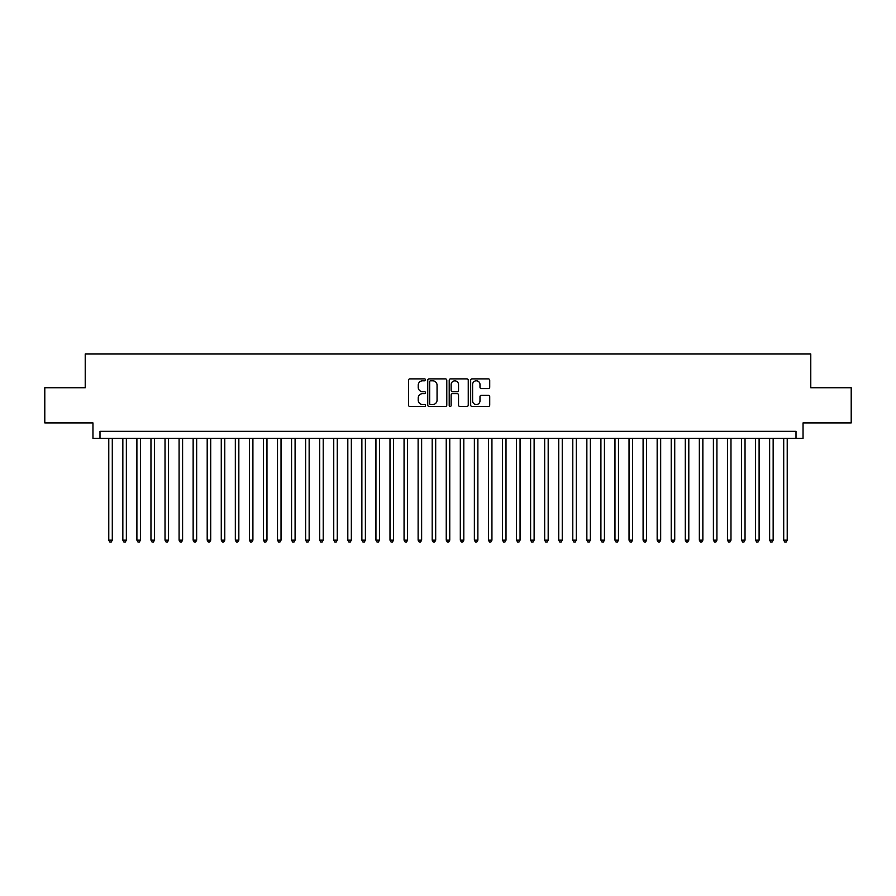 <?xml version="1.0" encoding="UTF-8"?>
<svg xmlns="http://www.w3.org/2000/svg" width="896" height="896" viewBox="0 0 896 896"><rect width="100%" height="100%" fill="white"/><g stroke="black" fill="none" stroke-linecap="round" stroke-linejoin="round"><path stroke-width="1.34" d="M425.499 379.837A0.963 0.963 0 0 0 424.536 378.874L409.875 378.874A1.378 1.378 0 0 0 408.498 380.251L408.498 405.093A1.378 1.378 0 0 0 409.875 406.47L424.536 406.47A0.963 0.963 0 0 0 425.499 405.507A0.963 0.963 0 0 0 424.536 404.544L422.643 404.544A4.413 4.413 0 0 1 418.219 400.12L418.219 398.048A4.413 4.413 0 0 1 422.643 393.635L424.536 393.635A0.963 0.963 0 0 0 425.499 392.672A0.963 0.963 0 0 0 424.536 391.709L422.643 391.709A4.413 4.413 0 0 1 418.219 387.285L418.219 385.213A4.413 4.413 0 0 1 422.643 380.8L424.536 380.8A0.963 0.963 0 0 0 425.499 379.837M488.331 388.595A1.378 1.378 0 0 0 489.72 387.218L489.72 380.251A1.378 1.378 0 0 0 488.331 378.874L472.046 378.874A1.378 1.378 0 0 0 470.669 380.251L470.669 405.093A1.378 1.378 0 0 0 472.046 406.47L488.331 406.47A1.378 1.378 0 0 0 489.72 405.093L489.72 396.67A1.378 1.378 0 0 0 488.331 395.293L481.365 395.293A1.378 1.378 0 0 0 479.987 396.67L479.987 400.848A3.696 3.696 0 0 1 476.291 404.544A3.696 3.696 0 0 1 472.606 400.848L472.606 384.496A3.696 3.696 0 0 1 476.291 380.8A3.696 3.696 0 0 1 479.987 384.496L479.987 387.218A1.378 1.378 0 0 0 481.365 388.595L488.331 388.595M796.006 438.368L803.04 438.368L803.04 422.901L851.2 422.901L851.2 387.744L810.779 387.744L810.779 353.998L85.221 353.998L85.221 387.744L44.8 387.744L44.8 422.901L92.96 422.901L92.96 438.368L796.006 438.368L796.006 431.334L99.994 431.334L99.994 438.368M446.79 380.251A1.378 1.378 0 0 0 445.413 378.874L429.128 378.874A1.378 1.378 0 0 0 427.75 380.251L427.75 405.093A1.378 1.378 0 0 0 429.128 406.47L445.413 406.47A1.378 1.378 0 0 0 446.79 405.093L446.79 380.251M450.587 378.874L466.872 378.874A1.378 1.378 0 0 1 468.25 380.251L468.25 405.093A1.378 1.378 0 0 1 466.872 406.47L459.906 406.47A1.378 1.378 0 0 1 458.528 405.093L458.528 395.013A1.378 1.378 0 0 0 457.139 393.635L452.525 393.635A1.378 1.378 0 0 0 451.136 395.013L451.136 405.507A0.963 0.963 0 0 1 450.173 406.47A0.963 0.963 0 0 1 449.21 405.507L449.21 380.251A1.378 1.378 0 0 1 450.587 378.874M430.64 380.8A0.963 0.963 0 0 0 429.677 381.763L429.677 403.57A0.963 0.963 0 0 0 430.64 404.544L432.645 404.544A4.413 4.413 0 0 0 437.058 400.12L437.058 385.213A4.413 4.413 0 0 0 432.645 380.8L430.64 380.8M458.528 384.563A3.696 3.696 0 0 0 454.832 380.867A3.696 3.696 0 0 0 451.136 384.563L451.136 390.32A1.378 1.378 0 0 0 452.525 391.709L457.139 391.709A1.378 1.378 0 0 0 458.528 390.32L458.528 384.563M108.774 438.368L108.774 540.165L112.291 540.165L112.291 438.368M112.291 540.165L111.238 542.002L109.827 542.002L108.774 540.165M122.842 438.368L122.842 540.165L126.358 540.165L126.358 438.368M126.358 540.165L125.294 542.002L123.894 542.002L122.842 540.165M136.898 438.368L136.898 540.165L140.414 540.165L140.414 438.368M140.414 540.165L139.362 542.002L137.95 542.002L136.898 540.165M150.965 438.368L150.965 540.165L154.482 540.165L154.482 438.368M154.482 540.165L153.418 542.002L152.018 542.002L150.965 540.165M165.021 438.368L165.021 540.165L168.538 540.165L168.538 438.368M168.538 540.165L167.485 542.002L166.074 542.002L165.021 540.165M179.088 438.368L179.088 540.165L182.594 540.165L182.594 438.368M182.594 540.165L181.541 542.002L180.141 542.002L179.088 540.165M193.144 438.368L193.144 540.165L196.661 540.165L196.661 438.368M196.661 540.165L195.608 542.002L194.197 542.002L193.144 540.165M207.2 438.368L207.2 540.165L210.717 540.165L210.717 438.368M210.717 540.165L209.664 542.002L208.264 542.002L207.2 540.165M221.267 438.368L221.267 540.165L224.784 540.165L224.784 438.368M224.784 540.165L223.731 542.002L222.32 542.002L221.267 540.165M235.323 438.368L235.323 540.165L238.84 540.165L238.84 438.368M238.84 540.165L237.787 542.002L236.376 542.002L235.323 540.165M249.39 438.368L249.39 540.165L252.907 540.165L252.907 438.368M252.907 540.165L251.843 542.002L250.443 542.002L249.39 540.165M263.446 438.368L263.446 540.165L266.963 540.165L266.963 438.368M266.963 540.165L265.91 542.002L264.499 542.002L263.446 540.165M277.514 438.368L277.514 540.165L281.03 540.165L281.03 438.368M281.03 540.165L279.966 542.002L278.566 542.002L277.514 540.165M291.57 438.368L291.57 540.165L295.086 540.165L295.086 438.368M295.086 540.165L294.034 542.002L292.622 542.002L291.57 540.165M305.637 438.368L305.637 540.165L309.142 540.165L309.142 438.368M309.142 540.165L308.09 542.002L306.69 542.002L305.637 540.165M319.693 438.368L319.693 540.165L323.21 540.165L323.21 438.368M323.21 540.165L322.157 542.002L320.746 542.002L319.693 540.165M333.749 438.368L333.749 540.165L337.266 540.165L337.266 438.368M337.266 540.165L336.213 542.002L334.813 542.002L333.749 540.165M347.816 438.368L347.816 540.165L351.333 540.165L351.333 438.368M351.333 540.165L350.28 542.002L348.869 542.002L347.816 540.165M361.872 438.368L361.872 540.165L365.389 540.165L365.389 438.368M365.389 540.165L364.336 542.002L362.936 542.002L361.872 540.165M375.939 438.368L375.939 540.165L379.456 540.165L379.456 438.368M379.456 540.165L378.403 542.002L376.992 542.002L375.939 540.165M389.995 438.368L389.995 540.165L393.512 540.165L393.512 438.368M393.512 540.165L392.459 542.002L391.048 542.002L389.995 540.165M404.062 438.368L404.062 540.165L407.579 540.165L407.579 438.368M407.579 540.165L406.515 542.002L405.115 542.002L404.062 540.165M418.118 438.368L418.118 540.165L421.635 540.165L421.635 438.368M421.635 540.165L420.582 542.002L419.171 542.002L418.118 540.165M432.186 438.368L432.186 540.165L435.691 540.165L435.691 438.368M435.691 540.165L434.638 542.002L433.238 542.002L432.186 540.165M446.242 438.368L446.242 540.165L449.758 540.165L449.758 438.368M449.758 540.165L448.706 542.002L447.294 542.002L446.242 540.165M460.309 438.368L460.309 540.165L463.814 540.165L463.814 438.368M463.814 540.165L462.762 542.002L461.362 542.002L460.309 540.165M474.365 438.368L474.365 540.165L477.882 540.165L477.882 438.368M477.882 540.165L476.829 542.002L475.418 542.002L474.365 540.165M488.421 438.368L488.421 540.165L491.938 540.165L491.938 438.368M491.938 540.165L490.885 542.002L489.485 542.002L488.421 540.165M502.488 438.368L502.488 540.165L506.005 540.165L506.005 438.368M506.005 540.165L504.952 542.002L503.541 542.002L502.488 540.165M516.544 438.368L516.544 540.165L520.061 540.165L520.061 438.368M520.061 540.165L519.008 542.002L517.597 542.002L516.544 540.165M530.611 438.368L530.611 540.165L534.128 540.165L534.128 438.368M534.128 540.165L533.064 542.002L531.664 542.002L530.611 540.165M544.667 438.368L544.667 540.165L548.184 540.165L548.184 438.368M548.184 540.165L547.131 542.002L545.72 542.002L544.667 540.165M558.734 438.368L558.734 540.165L562.251 540.165L562.251 438.368M562.251 540.165L561.187 542.002L559.787 542.002L558.734 540.165M572.79 438.368L572.79 540.165L576.307 540.165L576.307 438.368M576.307 540.165L575.254 542.002L573.843 542.002L572.79 540.165M586.858 438.368L586.858 540.165L590.363 540.165L590.363 438.368M590.363 540.165L589.31 542.002L587.91 542.002L586.858 540.165M600.914 438.368L600.914 540.165L604.43 540.165L604.43 438.368M604.43 540.165L603.378 542.002L601.966 542.002L600.914 540.165M614.97 438.368L614.97 540.165L618.486 540.165L618.486 438.368M618.486 540.165L617.434 542.002L616.034 542.002L614.97 540.165M629.037 438.368L629.037 540.165L632.554 540.165L632.554 438.368M632.554 540.165L631.501 542.002L630.09 542.002L629.037 540.165M643.093 438.368L643.093 540.165L646.61 540.165L646.61 438.368M646.61 540.165L645.557 542.002L644.157 542.002L643.093 540.165M657.16 438.368L657.16 540.165L660.677 540.165L660.677 438.368M660.677 540.165L659.624 542.002L658.213 542.002L657.16 540.165M671.216 438.368L671.216 540.165L674.733 540.165L674.733 438.368M674.733 540.165L673.68 542.002L672.269 542.002L671.216 540.165M685.283 438.368L685.283 540.165L688.8 540.165L688.8 438.368M688.8 540.165L687.736 542.002L686.336 542.002L685.283 540.165M699.339 438.368L699.339 540.165L702.856 540.165L702.856 438.368M702.856 540.165L701.803 542.002L700.392 542.002L699.339 540.165M713.406 438.368L713.406 540.165L716.912 540.165L716.912 438.368M716.912 540.165L715.859 542.002L714.459 542.002L713.406 540.165M727.462 438.368L727.462 540.165L730.979 540.165L730.979 438.368M730.979 540.165L729.926 542.002L728.515 542.002L727.462 540.165M741.518 438.368L741.518 540.165L745.035 540.165L745.035 438.368M745.035 540.165L743.982 542.002L742.582 542.002L741.518 540.165M755.586 438.368L755.586 540.165L759.102 540.165L759.102 438.368M759.102 540.165L758.05 542.002L756.638 542.002L755.586 540.165M769.642 438.368L769.642 540.165L773.158 540.165L773.158 438.368M773.158 540.165L772.106 542.002L770.706 542.002L769.642 540.165M783.709 438.368L783.709 540.165L787.226 540.165L787.226 438.368M787.226 540.165L786.173 542.002L784.762 542.002L783.709 540.165"/></g></svg>
